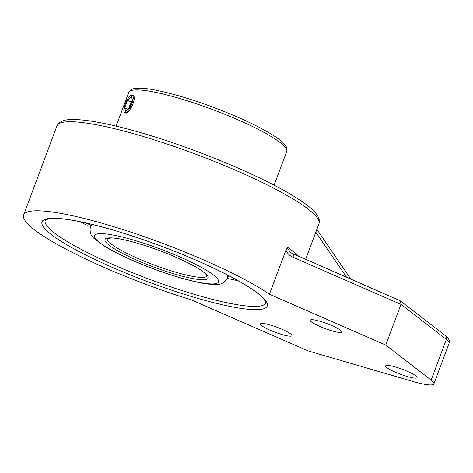 <?xml version="1.0" encoding="UTF-8"?>
<svg xmlns="http://www.w3.org/2000/svg" width="473" height="473" viewBox="0 0 473 473"><rect width="100%" height="100%" fill="white"/><g stroke="black" fill="none" stroke-linecap="round" stroke-linejoin="round"><path stroke-width="0.71" d="M204.395 260.221A139.842 22.119 20.5 0 1 269.427 294.236L285.964 250.004C287.318 253.422 289.647 255.81 292.953 257.182L400.974 304.37L446.346 339.407A3.553 3.122 -52.3 0 0 445.471 335.729L400.454 300.97L400.974 304.37L385.761 345.059L431.134 380.097A35.522 5.617 20.5 0 1 433.895 383.863A35.522 5.617 20.5 0 1 412.953 381.463L308.136 350.889L191.807 300.065A139.842 22.119 20.5 0 1 23.65 214.984A139.842 22.119 20.5 0 1 204.395 260.221M292.917 253.989L290.333 252.269L287.602 248.431L287.667 247.373L285.964 250.004M399.691 300.633L400.454 300.97M293.083 254.007A3.553 1.135 113.6 0 1 293.112 254.019L293.112 254.019A3.553 1.135 113.6 0 1 292.953 257.182M269.427 294.236L385.761 345.059M282.156 329.344A16.78 2.655 20.5 0 1 291.9 335.67A16.78 2.655 20.5 0 1 275.256 332.283A16.78 2.655 20.5 0 1 260.463 323.916A16.78 2.655 20.5 0 1 282.156 329.344M407.324 371.293A16.78 2.655 20.5 0 1 417.068 377.62A16.78 2.655 20.5 0 1 400.424 374.226A16.78 2.655 20.5 0 1 385.631 365.865A16.78 2.655 20.5 0 1 407.324 371.293M331.91 325.607A16.78 2.655 20.5 0 1 341.66 331.934A16.78 2.655 20.5 0 1 325.01 328.546A16.78 2.655 20.5 0 1 310.223 320.18A16.78 2.655 20.5 0 1 331.91 325.607M80.546 221.819A117.742 18.618 -159.5 0 0 85.861 224.776L87.889 225.16L90.166 223.96M85.861 224.776A2.489 1.632 118.5 0 1 86.979 223.221M132.996 95.54C137.566 96.935 128.928 115.14 125.404 112.923M131.819 95.174A9.484 3.033 113.6 0 1 132.339 95.25A9.484 3.033 113.6 0 1 131.63 104.427A9.484 3.033 113.6 0 1 125.262 112.716A9.484 3.033 113.6 0 1 124.742 112.633A9.484 3.033 113.6 0 1 125.451 103.463A9.484 3.033 113.6 0 1 131.819 95.174M132.05 101.015L131.092 101.985L128.674 108.459M127.45 100.394L131.334 96.474L132.422 100.022L129.632 107.489L125.747 111.409L124.659 107.862L127.45 100.394L131.092 101.985M124.659 107.862L127.87 109.269M315.81 232.178L346.715 277.438M56.949 125.919A139.842 22.119 20.5 0 1 237.688 171.161A139.842 22.119 20.5 0 1 318.92 223.865C321.108 217.681 314.906 209.876 300.302 200.446C268.144 178.368 189.85 145.773 131.748 130.164C107.584 123.577 88.818 120.036 75.438 119.551C69.111 119.704 61.07 118.741 56.949 125.919L23.65 214.984M299.007 256.597A139.842 22.119 -159.5 0 0 287.667 247.373M431.134 380.097L446.346 339.407A35.522 5.617 20.5 0 1 449.108 343.173C449.445 343.043 450.296 339.029 445.471 335.729M50.25 218.355A120.225 19.015 -159.5 0 0 169.783 289.541A120.225 19.015 -159.5 0 0 243.873 283.977A120.225 19.015 -159.5 0 0 50.25 218.355M265.779 302.891A117.742 18.618 20.5 0 1 257.72 306.315A117.742 18.618 20.5 0 1 130.956 272.093A117.742 18.618 20.5 0 1 45.213 220.424C45.893 220.678 42.883 219.797 51.297 218.532C56.766 218.118 64.848 218.893 75.532 220.844C100.719 225.674 130.737 234.661 165.585 247.799C208.776 264.123 248.13 284.143 260.86 295.98L263.904 299.09L265.655 301.869L265.779 302.891M227.43 278.402A117.742 18.618 -159.5 0 0 238.197 280.767M228.879 275.724A115.252 18.228 20.5 0 1 228.483 275.629M93.305 224.716A73.262 11.589 -159.5 0 0 90.408 226.555L91.277 224.226M90.408 226.555C89.486 231.995 90.81 236.033 94.375 238.676L104.959 246.498C116.949 253.711 132.635 260.995 152.004 268.339C168.619 274.559 183.536 279.129 196.762 282.05C205.034 283.883 211.703 284.669 216.776 284.403C221.181 284.728 224.805 282.547 227.649 277.87A73.262 11.589 -159.5 0 0 226.662 274.577M207.062 275.871A53.278 8.425 20.5 0 1 203.443 277.349A53.278 8.425 20.5 0 1 146.299 261.953A53.278 8.425 20.5 0 1 107.253 238.552M176.157 257.312A55.057 8.709 -159.5 0 0 108.766 237.901A55.057 8.709 -159.5 0 0 136.981 260.251A55.057 8.709 -159.5 0 0 204.371 279.667A55.057 8.709 -159.5 0 0 176.157 257.312M180.107 257.016A66.155 10.465 20.5 0 1 214.009 283.877A66.155 10.465 20.5 0 1 133.031 260.552A66.155 10.465 20.5 0 1 99.129 233.692A66.155 10.465 20.5 0 1 180.107 257.016M116.133 126.149L128.739 92.448A84.324 13.339 20.5 0 1 237.724 119.722A84.324 13.339 20.5 0 1 286.703 151.508L274.104 185.209M316.863 229.37L350.954 279.289M305.605 259.476L318.92 223.865M400.093 300.757L291.061 252.836M433.895 383.863L449.108 343.173M227.649 277.87L228.518 275.534M107.276 238.481L111.403 237.984C122.389 237.966 152.59 246.9 176.062 257.294C191.405 264.111 201.309 269.699 205.767 274.056L207.068 275.907M128.739 92.448C132.079 87.067 137.856 88.374 141.823 88.256C158.68 89.178 191.482 98.662 219.915 109.837C242.886 118.865 260.86 127.497 273.849 135.739C278.591 138.79 282.085 141.575 284.332 144.088C286.532 146.21 287.324 148.682 286.703 151.508"/></g></svg>
